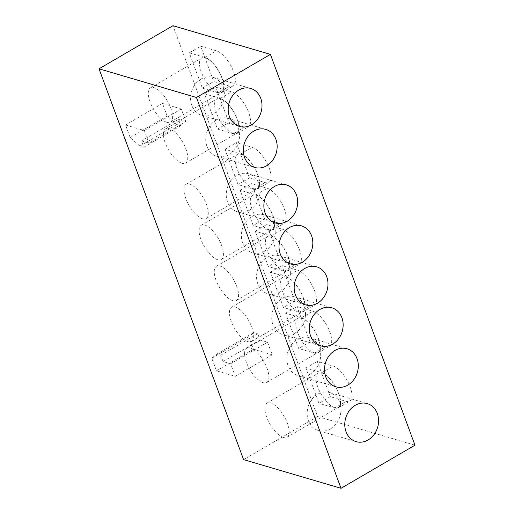 <?xml version="1.0" encoding="UTF-8"?>
<svg xmlns="http://www.w3.org/2000/svg" width="514" height="514" viewBox="0 0 514 514"><rect width="100%" height="100%" fill="white"/><g stroke="black" fill="none" stroke-linecap="round" stroke-linejoin="round"><path stroke-width="0.39" stroke-dasharray="2.57 1.93" d="M334.627 407.653A19.821 8.063 59.8 0 1 319.38 390.833A19.821 8.063 59.8 0 1 318.237 373.19A19.821 8.063 59.8 0 1 321.803 372.984A19.821 8.063 59.8 0 1 337.055 389.798A19.821 8.063 59.8 0 1 338.199 407.441A19.821 8.063 59.8 0 1 334.627 407.653M283.426 437.491A19.821 8.063 59.8 0 1 268.179 420.677A19.821 8.063 59.8 0 1 267.036 403.034A19.821 8.063 59.8 0 1 270.602 402.822A19.821 8.063 59.8 0 1 285.855 419.642A19.821 8.063 59.8 0 1 286.998 437.286A19.821 8.063 59.8 0 1 283.426 437.491M330.47 428.882A19.821 16.634 -73.6 0 1 318.462 430.565A19.821 16.634 -73.6 0 1 307.16 413.918A19.821 16.634 -73.6 0 1 317.646 394.212A19.821 16.634 -73.6 0 1 329.654 392.535A19.821 16.634 -73.6 0 1 340.962 409.183A19.821 16.634 -73.6 0 1 330.47 428.882M314.343 352.81A19.821 8.063 59.8 0 1 299.09 335.995A19.821 8.063 59.8 0 1 297.947 318.352A19.821 8.063 59.8 0 1 301.519 318.14A19.821 8.063 59.8 0 1 316.765 334.961A19.821 8.063 59.8 0 1 317.909 352.604A19.821 8.063 59.8 0 1 314.343 352.81M263.142 382.654A19.821 8.063 59.8 0 1 247.889 365.839A19.821 8.063 59.8 0 1 246.746 348.196A19.821 8.063 59.8 0 1 250.318 347.984A19.821 8.063 59.8 0 1 265.565 364.799A19.821 8.063 59.8 0 1 266.708 382.442A19.821 8.063 59.8 0 1 263.142 382.654M299.187 311.837A19.821 8.063 59.8 0 1 283.934 295.023A19.821 8.063 59.8 0 1 282.79 277.38A19.821 8.063 59.8 0 1 286.362 277.168A19.821 8.063 59.8 0 1 301.609 293.989A19.821 8.063 59.8 0 1 302.752 311.632A19.821 8.063 59.8 0 1 299.187 311.837M247.986 341.681A19.821 8.063 59.8 0 1 232.733 324.867A19.821 8.063 59.8 0 1 231.589 307.224A19.821 8.063 59.8 0 1 235.161 307.012A19.821 8.063 59.8 0 1 250.408 323.826A19.821 8.063 59.8 0 1 251.552 341.469A19.821 8.063 59.8 0 1 247.986 341.681M284.03 270.865A19.821 8.063 59.8 0 1 268.783 254.051A19.821 8.063 59.8 0 1 267.633 236.408A19.821 8.063 59.8 0 1 271.206 236.196A19.821 8.063 59.8 0 1 286.459 253.016A19.821 8.063 59.8 0 1 287.602 270.66A19.821 8.063 59.8 0 1 284.03 270.865M232.829 300.709A19.821 8.063 59.8 0 1 217.576 283.895A19.821 8.063 59.8 0 1 216.433 266.246A19.821 8.063 59.8 0 1 220.005 266.04A19.821 8.063 59.8 0 1 235.251 282.854A19.821 8.063 59.8 0 1 236.401 300.497A19.821 8.063 59.8 0 1 232.829 300.709M268.873 229.893A19.821 8.063 59.8 0 1 253.627 213.079A19.821 8.063 59.8 0 1 252.483 195.436A19.821 8.063 59.8 0 1 256.049 195.224A19.821 8.063 59.8 0 1 271.302 212.044A19.821 8.063 59.8 0 1 272.446 229.687A19.821 8.063 59.8 0 1 268.873 229.893M217.673 259.737A19.821 8.063 59.8 0 1 202.426 242.916A19.821 8.063 59.8 0 1 201.282 225.273A19.821 8.063 59.8 0 1 204.848 225.068A19.821 8.063 59.8 0 1 220.101 241.882A19.821 8.063 59.8 0 1 221.245 259.525A19.821 8.063 59.8 0 1 217.673 259.737M310.186 374.044A19.821 16.634 -73.6 0 1 298.178 375.728A19.821 16.634 -73.6 0 1 286.87 359.074A19.821 16.634 -73.6 0 1 297.362 339.375A19.821 16.634 -73.6 0 1 309.37 337.692A19.821 16.634 -73.6 0 1 320.678 354.345A19.821 16.634 -73.6 0 1 310.186 374.044M295.03 333.072A19.821 16.634 -73.6 0 1 283.021 334.755A19.821 16.634 -73.6 0 1 271.713 318.102A19.821 16.634 -73.6 0 1 282.205 298.403A19.821 16.634 -73.6 0 1 294.214 296.719A19.821 16.634 -73.6 0 1 305.522 313.373A19.821 16.634 -73.6 0 1 295.03 333.072M279.873 292.1A19.821 16.634 -73.6 0 1 267.865 293.777A19.821 16.634 -73.6 0 1 256.557 277.13A19.821 16.634 -73.6 0 1 267.049 257.43A19.821 16.634 -73.6 0 1 279.057 255.747A19.821 16.634 -73.6 0 1 290.365 272.401A19.821 16.634 -73.6 0 1 279.873 292.1M264.716 251.128A19.821 16.634 -73.6 0 1 252.708 252.804A19.821 16.634 -73.6 0 1 241.4 236.157A19.821 16.634 -73.6 0 1 251.892 216.458A19.821 16.634 -73.6 0 1 263.9 214.775A19.821 16.634 -73.6 0 1 275.208 231.428A19.821 16.634 -73.6 0 1 264.716 251.128M253.717 188.921A19.821 8.063 59.8 0 1 238.47 172.106A19.821 8.063 59.8 0 1 237.327 154.463A19.821 8.063 59.8 0 1 240.893 154.251A19.821 8.063 59.8 0 1 256.145 171.066A19.821 8.063 59.8 0 1 257.289 188.715A19.821 8.063 59.8 0 1 253.717 188.921M202.516 218.765A19.821 8.063 59.8 0 1 187.269 201.944A19.821 8.063 59.8 0 1 186.126 184.301A19.821 8.063 59.8 0 1 189.692 184.096A19.821 8.063 59.8 0 1 204.945 200.91A19.821 8.063 59.8 0 1 206.088 218.553A19.821 8.063 59.8 0 1 202.516 218.765M249.56 210.155A19.821 16.634 -73.6 0 1 237.552 211.832A19.821 16.634 -73.6 0 1 226.244 195.185A19.821 16.634 -73.6 0 1 236.736 175.486A19.821 16.634 -73.6 0 1 248.744 173.803A19.821 16.634 -73.6 0 1 260.052 190.456A19.821 16.634 -73.6 0 1 249.56 210.155M233.202 133.454A19.821 8.063 59.8 0 1 217.949 116.633A19.821 8.063 59.8 0 1 216.805 98.99A19.821 8.063 59.8 0 1 220.371 98.784A19.821 8.063 59.8 0 1 235.624 115.599A19.821 8.063 59.8 0 1 236.768 133.242A19.821 8.063 59.8 0 1 233.202 133.454M181.995 163.291A19.821 8.063 59.8 0 1 166.748 146.477A19.821 8.063 59.8 0 1 165.604 128.834A19.821 8.063 59.8 0 1 169.17 128.622A19.821 8.063 59.8 0 1 184.423 145.443A19.821 8.063 59.8 0 1 185.567 163.086A19.821 8.063 59.8 0 1 181.995 163.291M218.045 92.475A19.821 8.063 59.8 0 1 202.792 75.661A19.821 8.063 59.8 0 1 201.649 58.018A19.821 8.063 59.8 0 1 205.221 57.812A19.821 8.063 59.8 0 1 220.467 74.626A19.821 8.063 59.8 0 1 221.611 92.269A19.821 8.063 59.8 0 1 218.045 92.475M166.844 122.319A19.821 8.063 59.8 0 1 151.591 105.505A19.821 8.063 59.8 0 1 150.448 87.862A19.821 8.063 59.8 0 1 154.02 87.65A19.821 8.063 59.8 0 1 169.267 104.47A19.821 8.063 59.8 0 1 170.41 122.114A19.821 8.063 59.8 0 1 166.844 122.319M216.214 120.013A19.821 16.634 106.4 0 0 205.728 139.712A19.821 16.634 106.4 0 0 217.03 156.365A19.821 16.634 106.4 0 0 229.038 154.682A19.821 16.634 106.4 0 0 239.53 134.983A19.821 16.634 106.4 0 0 228.229 118.336A19.821 16.634 106.4 0 0 216.214 120.013M201.064 79.04A19.821 16.634 106.4 0 0 190.572 98.739A19.821 16.634 106.4 0 0 201.873 115.393A19.821 16.634 106.4 0 0 213.888 113.71A19.821 16.634 106.4 0 0 224.374 94.011A19.821 16.634 106.4 0 0 213.072 77.363A19.821 16.634 106.4 0 0 201.064 79.04M414.978 445.195L317.543 416.513L172.974 25.7M317.543 416.513L243.585 459.619M272.24 354.801L253.428 349.263L248.763 336.657L253.82 332.526L257.72 333.676L260.052 339.979L267.576 342.195L272.24 354.801L235.264 376.357L216.452 370.819L211.787 358.213L216.837 354.082L220.744 355.232L223.076 361.535L230.6 363.745L235.264 376.357M267.576 342.195L230.6 363.745M185.965 121.574L178.442 119.357L180.774 125.66L176.874 124.516L167.153 116.035L162.495 103.43L181.301 108.968L185.965 121.574L148.989 143.123L141.466 140.913L143.798 147.216L139.892 146.066L130.177 137.591L125.512 124.986L144.325 130.517L148.989 143.123M181.301 108.968L144.325 130.517M330.322 396.686L317.267 361.387L333.066 366.039A20.181 8.211 59.8 0 1 348.595 383.155A20.181 8.211 59.8 0 1 349.758 401.119A20.181 8.211 59.8 0 1 346.121 401.338L330.322 396.686L318.943 403.317L305.888 368.018L321.687 372.669A20.181 8.211 59.8 0 1 337.216 389.792A20.181 8.211 59.8 0 1 338.379 407.756A20.181 8.211 59.8 0 1 334.743 407.968L318.943 403.317M310.038 341.842L296.976 306.543L312.782 311.195A20.181 8.211 59.8 0 1 328.305 328.317A20.181 8.211 59.8 0 1 329.474 346.282A20.181 8.211 59.8 0 1 325.837 346.494L310.038 341.842L298.66 348.473L285.604 313.174L301.403 317.825A20.181 8.211 59.8 0 1 316.926 334.948A20.181 8.211 59.8 0 1 318.095 352.912A20.181 8.211 59.8 0 1 314.459 353.124L298.66 348.473M294.882 300.87L281.82 265.571L297.625 270.223A20.181 8.211 59.8 0 1 313.148 287.345A20.181 8.211 59.8 0 1 314.317 305.31A20.181 8.211 59.8 0 1 310.681 305.522L294.882 300.87L283.503 307.5L270.448 272.202L286.247 276.853A20.181 8.211 59.8 0 1 301.769 293.976A20.181 8.211 59.8 0 1 302.939 311.94A20.181 8.211 59.8 0 1 299.302 312.152L283.503 307.5M279.725 259.898L266.67 224.599L282.469 229.25A20.181 8.211 59.8 0 1 297.991 246.373A20.181 8.211 59.8 0 1 299.161 264.337A20.181 8.211 59.8 0 1 295.524 264.549L279.725 259.898L268.347 266.528L255.291 231.229L271.09 235.881A20.181 8.211 59.8 0 1 286.619 253.004A20.181 8.211 59.8 0 1 287.782 270.968A20.181 8.211 59.8 0 1 284.146 271.18L268.347 266.528M264.569 218.925L251.513 183.626L267.312 188.278A20.181 8.211 59.8 0 1 282.835 205.401A20.181 8.211 59.8 0 1 284.004 223.365A20.181 8.211 59.8 0 1 280.368 223.577L264.569 218.925L253.19 225.556L240.134 190.257L255.933 194.909A20.181 8.211 59.8 0 1 271.463 212.031A20.181 8.211 59.8 0 1 272.626 229.996A20.181 8.211 59.8 0 1 268.989 230.208L253.19 225.556M249.412 177.953L236.356 142.654L252.156 147.306A20.181 8.211 59.8 0 1 267.685 164.429A20.181 8.211 59.8 0 1 268.848 182.393A20.181 8.211 59.8 0 1 265.211 182.605L249.412 177.953L238.033 184.584L224.978 149.285L240.777 153.937A20.181 8.211 59.8 0 1 256.306 171.059A20.181 8.211 59.8 0 1 257.469 189.023A20.181 8.211 59.8 0 1 253.832 189.236L238.033 184.584M244.696 127.131L228.891 122.486L215.835 87.187L231.634 91.833A20.181 8.211 59.8 0 1 247.163 108.955A20.181 8.211 59.8 0 1 248.326 126.919A20.181 8.211 59.8 0 1 244.696 127.131L233.317 133.768L217.512 129.117L204.456 93.818L220.255 98.47A20.181 8.211 59.8 0 1 235.785 115.586A20.181 8.211 59.8 0 1 236.948 133.55A20.181 8.211 59.8 0 1 233.317 133.768M229.54 86.159L213.734 81.514L200.678 46.209L216.478 50.86A20.181 8.211 59.8 0 1 232.007 67.983A20.181 8.211 59.8 0 1 233.17 85.947A20.181 8.211 59.8 0 1 229.54 86.159L218.161 92.796L202.355 88.145L189.3 52.846L205.099 57.491A20.181 8.211 59.8 0 1 220.628 74.614A20.181 8.211 59.8 0 1 221.791 92.578A20.181 8.211 59.8 0 1 218.161 92.796M253.428 349.263L216.452 370.819M248.763 336.657L211.787 358.213M253.82 332.526L216.837 354.082M257.72 333.676L220.744 355.232M260.052 339.979L223.076 361.535M178.442 119.357L141.466 140.913M180.774 125.66L143.798 147.216M176.874 124.516L139.892 146.066M167.153 116.035L130.177 137.591M162.495 103.43L125.512 124.986M189.3 52.846L200.678 46.209M202.355 88.145L213.734 81.514M204.456 93.818L215.835 87.187M217.512 129.117L228.891 122.486M224.978 149.285L236.356 142.654M240.134 190.257L251.513 183.626M255.291 231.229L266.67 224.599M270.448 272.202L281.82 265.571M285.604 313.174L296.976 306.543M305.888 368.018L317.267 361.387M205.099 57.491L216.478 50.86M220.255 98.47L231.634 91.833M253.832 189.236L265.211 182.605M240.777 153.937L252.156 147.306M268.989 230.208L280.368 223.577M255.933 194.909L267.312 188.278M284.146 271.18L295.524 264.549M271.09 235.881L282.469 229.25M299.302 312.152L310.681 305.522M286.247 276.853L297.625 270.223M314.459 353.124L325.837 346.494M301.403 317.825L312.782 311.195M334.743 407.968L346.121 401.338M321.687 372.669L333.066 366.039M267.036 403.034L318.237 373.19M318.462 430.565L356.08 441.635M246.746 348.196L297.947 318.352M231.589 307.224L282.79 277.38M216.433 266.246L267.633 236.408M201.282 225.273L252.483 195.436M298.178 375.728L335.796 386.798M283.021 334.755L320.64 345.826M267.865 293.777L305.483 304.853M252.708 252.804L290.326 263.881M186.126 184.301L237.327 154.463M237.552 211.832L275.17 222.909M165.604 128.834L216.805 98.99M150.448 87.862L201.649 58.018M217.03 156.365L254.655 167.435M201.873 115.393L239.498 126.463M221.791 92.578L233.17 85.947M236.948 133.55L248.326 126.919M213.072 77.363L250.691 88.434M228.229 118.336L265.847 129.406M170.41 122.114L221.611 92.269M185.567 163.086L236.768 133.242M257.469 189.023L268.848 182.393M248.744 173.803L286.369 184.879M206.088 218.553L257.289 188.715M272.626 229.996L284.004 223.365M287.782 270.968L299.161 264.337M302.939 311.94L314.317 305.31M318.095 352.912L329.474 346.282M263.9 214.775L301.519 225.852M279.057 255.747L316.675 266.824M294.214 296.719L331.832 307.796M309.37 337.692L346.989 348.768M221.245 259.525L272.446 229.687M236.401 300.497L287.602 270.66M251.552 341.469L302.752 311.632M266.708 382.442L317.909 352.604M338.379 407.756L349.758 401.119M329.654 392.535L367.279 403.606M286.998 437.286L338.199 407.441"/><path stroke-width="0.77" d="M355.27 405.289A19.821 16.634 106.4 0 0 344.778 424.988A19.821 16.634 106.4 0 0 356.08 441.635A19.821 16.634 106.4 0 0 368.095 439.958A19.821 16.634 106.4 0 0 378.58 420.259A19.821 16.634 106.4 0 0 367.279 403.606A19.821 16.634 106.4 0 0 355.27 405.289M334.98 350.445A19.821 16.634 106.4 0 0 324.488 370.151A19.821 16.634 106.4 0 0 335.796 386.798A19.821 16.634 106.4 0 0 347.805 385.114A19.821 16.634 106.4 0 0 358.297 365.415A19.821 16.634 106.4 0 0 346.989 348.768A19.821 16.634 106.4 0 0 334.98 350.445M319.824 309.473A19.821 16.634 106.4 0 0 309.338 329.178A19.821 16.634 106.4 0 0 320.64 345.826A19.821 16.634 106.4 0 0 332.648 344.142A19.821 16.634 106.4 0 0 343.14 324.443A19.821 16.634 106.4 0 0 331.832 307.796A19.821 16.634 106.4 0 0 319.824 309.473M304.667 268.501A19.821 16.634 106.4 0 0 294.181 288.206A19.821 16.634 106.4 0 0 305.483 304.853A19.821 16.634 106.4 0 0 317.491 303.17A19.821 16.634 106.4 0 0 327.983 283.471A19.821 16.634 106.4 0 0 316.675 266.824A19.821 16.634 106.4 0 0 304.667 268.501M289.51 227.529A19.821 16.634 106.4 0 0 279.025 247.228A19.821 16.634 106.4 0 0 290.326 263.881A19.821 16.634 106.4 0 0 302.335 262.198A19.821 16.634 106.4 0 0 312.827 242.499A19.821 16.634 106.4 0 0 301.519 225.852A19.821 16.634 106.4 0 0 289.51 227.529M274.354 186.556A19.821 16.634 106.4 0 0 263.868 206.255A19.821 16.634 106.4 0 0 275.17 222.909A19.821 16.634 106.4 0 0 287.178 221.226A19.821 16.634 106.4 0 0 297.67 201.527A19.821 16.634 106.4 0 0 286.369 184.879A19.821 16.634 106.4 0 0 274.354 186.556M253.839 131.089A19.821 16.634 106.4 0 0 243.347 150.788A19.821 16.634 106.4 0 0 254.655 167.435A19.821 16.634 106.4 0 0 266.663 165.759A19.821 16.634 106.4 0 0 277.149 146.06A19.821 16.634 106.4 0 0 265.847 129.406A19.821 16.634 106.4 0 0 253.839 131.089M238.682 90.117A19.821 16.634 106.4 0 0 228.19 109.816A19.821 16.634 106.4 0 0 239.498 126.463A19.821 16.634 106.4 0 0 251.507 124.786A19.821 16.634 106.4 0 0 261.999 105.087A19.821 16.634 106.4 0 0 250.691 88.434A19.821 16.634 106.4 0 0 238.682 90.117M243.585 459.619L99.022 68.805L196.457 97.487L341.026 488.3L243.585 459.619M196.457 97.487L270.415 54.381L172.974 25.7L99.022 68.805M270.415 54.381L414.978 445.195L341.026 488.3"/></g></svg>

